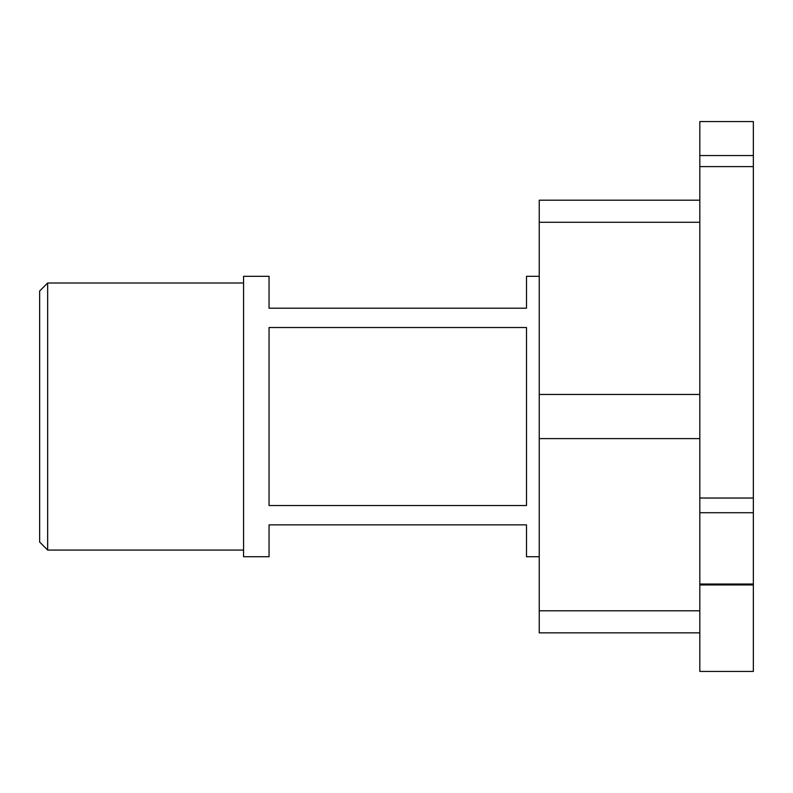 <?xml version="1.0" encoding="UTF-8"?>
<svg xmlns="http://www.w3.org/2000/svg" width="793" height="793" viewBox="0 0 793 793"><rect width="100%" height="100%" fill="white"/><g stroke="black" fill="none" stroke-linecap="round" stroke-linejoin="round"><path stroke-width="1.19" d="M47.659 283.002L39.65 291.011L39.65 542.045L47.659 550.064L47.659 283.002L243.56 283.002M699.822 584.035L699.822 671.423L753.35 671.423L753.35 498.034L699.822 498.034L699.822 584.035L753.35 584.035M699.822 166.619L753.35 166.619L753.35 121.577L699.822 121.577L699.822 498.034M753.35 166.619L753.35 498.034M699.822 200.203L539.24 200.203L539.24 222.278L699.822 222.278M699.822 394.458L539.24 394.458L539.24 222.278M699.822 610.788L539.24 610.788L539.24 632.864L699.822 632.864M539.24 610.788L539.24 438.608L699.822 438.608M539.24 394.458L539.24 438.608M539.24 276.321L526.493 276.321L526.493 308.199L269.055 308.199L269.055 276.321L243.56 276.321L243.56 556.736L269.055 556.736L269.055 524.857L526.493 524.857L526.493 556.736L539.24 556.736M269.055 505.537L269.055 327.519L526.493 327.519L526.493 505.537L269.055 505.537M699.822 584.927L753.35 584.927M699.822 512.724L753.35 512.724M753.35 155.557L699.822 155.557M47.659 550.064L243.56 550.064"/></g></svg>

